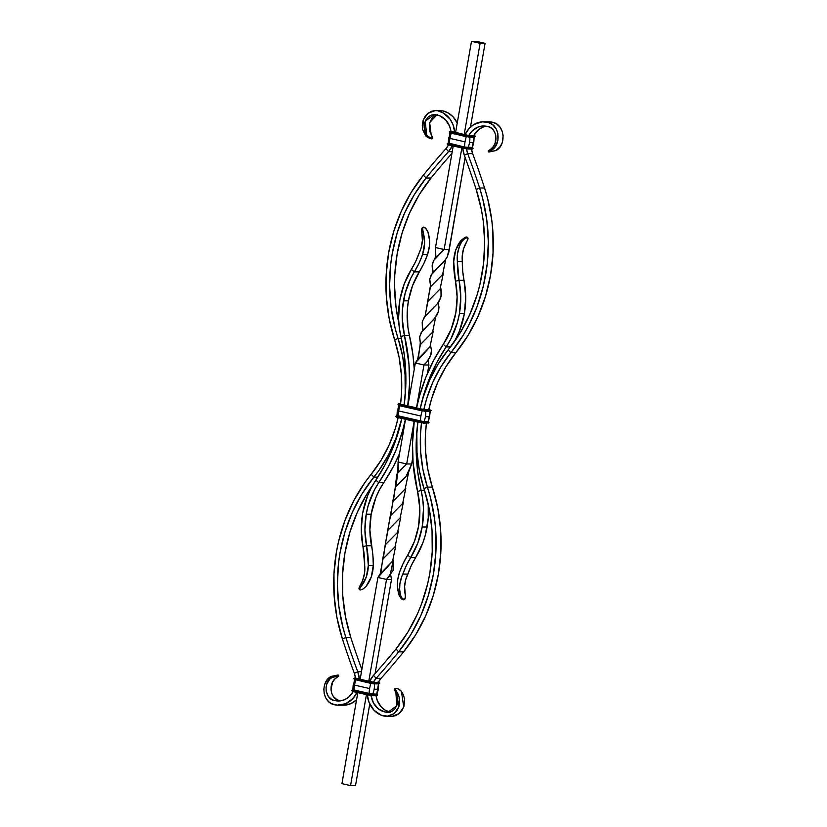 <?xml version="1.0" encoding="UTF-8"?>
<svg xmlns="http://www.w3.org/2000/svg" width="827" height="827" viewBox="0 0 827 827"><rect width="100%" height="100%" fill="white"/><g stroke="black" fill="none" stroke-linecap="round" stroke-linejoin="round"><path stroke-width="1.24" d="M476.445 41.371L471.493 41.35L480.115 43.314L485.067 43.345L476.445 41.371L471.493 41.35L480.115 43.314L485.067 43.345L470.449 127.11L485.067 43.345L476.445 41.371M479.226 42.208L480.704 42.518L479.226 42.208M475.99 41.753L475.205 41.639L476.001 41.888M477.913 42.26L479.174 42.477L477.913 42.26M480.849 42.932L481.676 43.045L480.838 42.849M480.053 42.756L480.787 42.828L480.053 42.756M480.011 42.673L479.184 42.528L480.001 42.694M477.851 42.167L477.107 42.032L477.872 42.198M476.734 41.991L477.293 42.001L476.734 41.991M477.841 42.425L476.259 42.177L477.944 42.549M386.54 579.427L391.502 579.458L375.065 673.612L391.502 579.458L386.54 579.427L368.77 681.262L386.54 579.427L389.993 575.623L393.249 560.282L393.073 570.506L386.54 579.427L377.918 577.463L386.54 579.427M369.762 704.015L355.507 785.65L350.555 785.629L366.433 694.649L350.555 785.629L341.933 783.655L357.812 692.675L341.933 783.655L350.555 785.629L355.507 785.65L369.762 704.015M360.148 679.298L377.918 577.463L392.598 561.161L395.761 545.851L392.598 561.161L380.213 573.855L377.918 577.463L360.148 679.298M395.265 487.206L396.784 474.181L406.698 463.957L411.65 463.988L406.036 476.507L395.265 487.206L393.414 500.821M380.213 573.855L382.973 558.99L395.11 546.719L398.283 531.441L395.099 546.73L382.653 559.383L382.984 557.574L385.496 544.559L397.611 532.309L400.806 516.989L397.632 532.278L385.186 544.941L383.335 558.566M390.654 574.775L391.502 579.458L390.654 574.775M385.506 543.132L388.028 530.117L400.144 517.857L403.318 502.547L400.154 517.847L387.698 530.52L385.186 544.941M397.777 472.806L398.076 461.993L406.698 463.957L397.777 472.806L395.947 486.39M388.008 528.701L390.53 515.676L402.666 503.416L405.83 488.116L402.677 503.395L390.23 516.058L387.698 530.52M390.23 516.058L393.073 501.234L405.178 488.974L408.352 473.726L405.168 488.995L392.742 501.638L390.892 515.242M382.653 559.383L380.865 573.039M392.742 501.638L395.575 486.824L407.69 474.595L411.65 463.988L406.698 463.957L414.141 421.294L406.698 463.957L398.076 461.993L405.519 419.33L398.076 461.993L398.449 471.99M427.042 361.688L423.972 364.986L415.35 363.012L407.856 405.943L415.35 363.012L423.972 364.986L428.924 365.007L427.456 373.422L428.924 365.007L423.972 364.986L416.477 407.918L423.972 364.986L427.724 360.83L430.391 356.354L431.446 350.565L430.681 345.841L431.446 350.565L431.012 354.463L427.724 360.83M412.745 457.703L411.65 463.988L412.745 457.703M433.224 271.597L432.159 267.028L432.418 263.617L433.782 260.402L436.77 256.525L444.12 249.516L449.082 249.537L447.118 257.156L443.975 261.497L431.27 274.822L429.647 279.722L430.495 285.387L429.751 278.885L432.304 273.251M434.63 318.374L438.558 311.179L438.982 307.262L438.124 302.186L438.982 307.262L438.558 311.179L437.08 314.891L433.131 320.039L422.235 330.986L419.682 336.61L420.302 342.791L419.578 337.447L421.201 332.547L435.043 317.868M422.938 328.691L422.349 326.531L422.928 328.691L422.235 330.986M428.024 359.89L428.924 365.007L428.024 359.89M437.142 303.954L425.367 315.78L422.37 321.341L422.349 326.531L422.194 322.179L424.199 317.33L437.142 303.954L439.582 300.459L441.422 294.836L440.936 288.799L441.07 296.759L437.824 303.095M434.826 258.851L435.509 256.546L435.498 247.542L444.12 249.516L433.782 260.402L432.149 265.291L432.903 270.656M440.75 288.106L440.936 288.799M425.367 315.78L424.758 316.555M415.35 363.012L430.03 346.709L433.193 331.41L430.019 346.72L417.645 359.404L415.35 363.012M425.429 314.26L427.962 301.235L440.088 288.974L443.262 273.665L440.109 288.954L427.652 301.617L425.13 316.079M432.914 272.476L444.699 260.67L447.118 257.156L448.782 252.462L465.136 157.512L449.082 249.537L444.12 249.516L461.848 147.94L444.12 249.516L435.498 247.542L453.227 145.976L435.498 247.542L435.87 257.548M464.185 134.563L480.115 43.314L464.185 134.563M445.784 259.285L442.59 274.554L430.174 287.196L427.952 299.798L430.495 286.783L442.61 274.533L445.784 259.285M417.645 359.404L420.395 344.549L432.531 332.278L435.715 316.999L432.531 332.278L420.075 344.942L418.297 358.587M420.075 344.942L420.302 342.791M444.699 260.67L445.112 260.154M455.563 132.599L471.493 41.35L455.563 132.599M477.107 42.032L477.748 42.187M476.641 41.919L476.114 41.805L476.641 42.001M479.784 42.611L479.267 42.632M486.989 121.869L492.644 122.262L496.634 123.978L499.89 127.048L502.123 131.069L503.136 135.618L502.309 142.461L500.335 146.41L495.786 150.607C506.372 145.872 505.369 124.743 492.644 122.262A24.035 20.944 -89.7 0 0 488.643 121.807L483.692 121.776A24.035 20.944 90.3 0 1 487.682 122.241L482.027 121.848L473.892 124.515L469.26 128.288L464.991 134.749A24.035 20.944 90.3 0 1 483.692 121.776M473.695 135.68A19.827 17.274 -89.7 0 1 486.152 126.2L482.679 127.182L478.533 129.674L473.768 135.545M471.4 148.457L472.63 153.636L467.679 153.605A19.827 17.274 90.3 0 1 466.5 148.891M468.733 135.69A19.827 17.274 90.3 0 1 483.671 125.983A19.827 17.274 90.3 0 1 486.969 126.366L489.977 127.244L492.634 129.229L494.649 132.113L495.807 135.638L495.135 143.226L493.316 146.575L490.7 149.222L490.825 150.586L495.383 146.389L497.926 140.228L497.833 133.281L496.2 128.94L492.582 124.608L487.682 122.241L492.644 122.262L487.682 122.241C500.418 124.722 501.42 145.852 490.825 150.586L488.375 151.848L489.015 152.013L495.786 150.607L488.395 151.93L490.825 150.586L490.7 149.222C499.694 143.309 496.21 126.634 486.969 126.366L482.296 126.035L477.727 127.162L471.772 131.348L468.816 135.514L451.552 131.638M471.473 149.056A19.827 17.274 -89.7 0 0 472.63 153.636A786.105 684.87 90.3 0 1 484.57 187.998A786.105 684.87 -89.7 0 0 472.63 153.636L467.679 153.605L466.449 148.436M462.727 148.147L464.309 155.259L467.679 153.605A786.105 684.87 90.3 0 1 479.619 187.977L484.57 187.998L487.61 198.48L491.755 220.044L492.851 231.022L493.037 253.114L490.566 275.029L485.49 296.335L477.903 316.648L467.948 335.576L455.822 352.736A159.776 139.205 -89.7 0 0 484.57 187.998L479.619 187.977A786.105 684.87 -89.7 0 0 467.679 153.605L464.309 155.259A24.035 20.944 90.3 0 1 462.727 148.147M464.309 155.259A781.897 681.2 90.3 0 1 476.187 189.445L479.619 187.977A159.776 139.205 90.3 0 1 450.87 352.715L455.822 352.736L445.918 366.743L437.803 382.177L431.611 398.748L428.748 409.696A130.346 113.557 -89.7 0 1 455.822 352.736L450.87 352.715L462.996 335.545L468.258 326.283L477.055 306.621L483.402 285.76L487.175 264.092L488.323 242.042L486.803 220.023L482.658 198.459L479.619 187.977L476.187 189.445L481.479 210.068L483.185 220.654L484.663 242.084L483.547 263.555L479.867 284.653L477.086 294.929L469.695 314.715L459.998 333.136L448.193 349.852L450.87 352.715L448.193 349.852L437.969 364.304L429.585 380.234L423.197 397.342L420.209 408.765A134.553 117.227 90.3 0 1 448.193 349.852A155.579 135.535 90.3 0 0 476.187 189.445A781.897 681.2 90.3 0 0 464.309 155.259M426.412 423.228L425.46 434.01L425.616 452.028L427.931 469.85L432.366 487.134L427.414 487.103A130.346 113.557 90.3 0 1 421.491 422.928L420.509 433.989L420.654 452.007L422.979 469.829L427.414 487.103A159.776 139.205 90.3 0 1 398.655 651.841L403.617 651.862A159.776 139.205 -89.7 0 0 432.366 487.134L437.803 508.305L440.646 530.148L440.832 552.24L438.362 574.155L433.286 595.471L425.698 615.774L415.743 634.702L403.617 651.862A786.105 684.87 90.3 0 1 381.051 678.357A786.105 684.87 -89.7 0 0 403.617 651.862L398.655 651.841L410.792 634.671L420.747 615.753L428.334 595.44L433.41 574.124L435.881 552.219L435.695 530.128L434.599 519.149L430.453 497.585L427.414 487.103L423.972 488.571L427.414 487.103L432.366 487.134A130.346 113.557 -89.7 0 1 426.412 423.228M423.817 409.572A130.346 113.557 90.3 0 1 450.87 352.715L440.967 366.723L432.852 382.157L426.66 398.728L423.817 409.572M417.883 422.152L416.849 433.741L417.004 452.348L419.392 470.739L423.972 488.571A134.553 117.227 90.3 0 1 417.883 422.152M453.144 349.873A134.553 117.227 -89.7 0 0 452.348 350.855M451.852 351.485A134.553 117.227 -89.7 0 0 450.901 352.715M373.318 682.389A19.827 17.274 90.3 0 1 376.099 678.326L373.546 675.318A781.897 681.2 90.3 0 0 395.978 648.978A781.897 681.2 90.3 0 1 373.546 675.318L376.099 678.326A786.105 684.87 -89.7 0 0 398.655 651.841L395.978 648.978A155.579 135.535 90.3 0 0 423.972 488.571L429.275 509.194L432.035 530.469L432.221 551.971L429.823 573.307L427.662 583.779L421.481 604.092L417.49 613.841L407.794 632.262L395.978 648.978L398.655 651.841A786.105 684.87 90.3 0 1 376.099 678.326L381.051 678.357L378.177 682.585M376.037 695.559L377.36 700.707L381.454 707.188L385.299 710.238L390.478 712.192M386.85 716.368L384.048 716.089A24.035 20.944 90.3 0 1 367.312 694.845L369.059 702.412L374.031 710.269L381.299 715.231L388.308 716.254L394.148 713.639L397.115 710.341L399.027 706.217L399.648 699.394L398.573 695.052L396.464 691.289L398.779 706.971L394.128 713.66L386.85 716.368L391.802 716.389L399.079 713.691L403.731 706.992L401.415 691.32L403.524 695.073L404.599 699.425L403.979 706.248L402.067 710.372L399.1 713.66L395.337 715.758L392.205 716.378M391.14 716.368L390.065 716.254M376.058 695.755A19.827 17.274 -89.7 0 0 389.713 711.985L384.762 711.964A19.827 17.274 90.3 0 1 371.085 695.59M373.225 682.564L376.099 678.326L381.051 678.357A19.827 17.274 -89.7 0 0 378.28 682.378M390.127 712.099L384.762 711.964L387.625 712.471L396.826 705.741L395.885 692.499L396.464 691.289L394.779 688.322L396.702 688.333L400.402 690.266L401.415 691.32L398.314 688.953L394.779 688.322L396.464 691.289L395.885 692.499L397.818 698.019L397.487 703.829L395.006 708.76L392.432 711.044L389.414 712.274L384.762 711.964L378.332 708.842L373.504 703.043L371.075 695.538M373.546 675.318L369.576 681.448A24.035 20.944 90.3 0 1 373.546 675.318M488.933 151.176L488.292 150.927L490.7 149.222L488.292 150.927M394.314 689.398L395.885 692.499L394.386 689.811L395.099 688.85M394.789 688.943L394.779 688.322M438.692 110.746L442.952 110.911L448.306 113.041L452.969 116.731L457.238 122.985A24.035 20.944 -89.7 0 0 442.952 110.911L434.795 110.622L431.663 111.242L427.9 113.34L424.933 116.628L423.021 120.752L422.297 125.29L422.793 129.808L425.585 135.68L426.163 134.481L424.086 126.996L424.561 123.151L426.008 119.688L428.262 116.948L431.084 115.17L434.206 114.508L437.287 115.015A19.827 17.274 90.3 0 1 451.004 131.741M437.586 114.726L434.568 115.956L431.994 118.24L429.513 123.171L429.585 130.914L432.593 137.902L429.885 137.592L426.732 135.287L425.212 121.238L434.413 114.508L439.54 115.718L445.546 119.812L449.64 126.293L450.963 131.441M447.645 144.601L448.544 144.901A19.827 17.274 90.3 0 1 445.949 148.643L448.503 151.651L452.348 145.779A24.035 20.944 90.3 0 1 448.503 151.651L452.235 151.672L448.503 151.651L445.949 148.643A786.105 684.87 -89.7 0 0 423.383 175.138A786.105 684.87 90.3 0 1 445.949 148.643L448.823 144.415M454.757 132.413L452.979 124.567L449.981 119.057L443.355 113.01L438 110.89A24.035 20.944 90.3 0 1 454.757 132.413M451.935 153.388A781.897 681.2 -89.7 0 0 431.022 178.022L426.06 178.001A781.897 681.2 90.3 0 1 448.503 151.651A781.897 681.2 90.3 0 0 426.06 178.001L423.383 175.138L426.06 178.001L431.022 178.022L419.206 194.738L409.51 213.159L402.129 232.945L397.177 253.693L394.779 275.029L394.551 285.791L396.019 307.22L398.8 322.954A155.579 135.535 -89.7 0 1 431.022 178.022A781.897 681.2 -89.7 0 1 451.935 153.388M394.634 339.866A159.776 139.205 90.3 0 1 423.383 175.138L411.257 192.298L401.302 211.226L393.714 231.529L388.638 252.845L386.168 274.76L386.354 296.852L389.197 318.695L394.634 339.866L398.066 338.398L395.11 328.195L391.068 307.199L389.589 285.76L390.706 264.289L392.225 253.672L397.167 232.914L404.558 213.139L414.255 194.717L426.06 178.001A155.579 135.535 90.3 0 0 398.066 338.398L394.634 339.866A130.346 113.557 90.3 0 1 400.526 404.269L401.54 392.99L401.384 374.972L399.069 357.15L394.634 339.866M401.353 338.419L398.066 338.398A134.553 117.227 90.3 0 1 404.124 405.096L405.199 393.228L405.044 374.631L402.646 356.241L398.066 338.398L401.353 338.419M398.18 417.645A130.346 113.557 90.3 0 1 371.178 474.264L373.856 477.127L379.18 470.098L388.504 454.871L395.906 438.31L401.777 418.472A134.553 117.227 90.3 0 1 373.856 477.127L377.815 477.148L373.856 477.127L371.178 474.264L364.852 482.606L353.791 500.686L344.993 520.359L338.646 541.22L336.434 551.971L333.963 573.886L334.149 595.978L336.992 617.821L342.43 639.002A159.776 139.205 90.3 0 1 371.178 474.264L381.082 460.257L389.197 444.823L395.389 428.252L398.18 417.645M373.856 477.127A155.579 135.535 90.3 0 0 345.862 637.524A781.897 681.2 90.3 0 0 357.74 671.71A24.035 20.944 90.3 0 1 359.342 679.112L357.74 671.71L361.471 671.731L357.74 671.71L354.37 673.364L357.74 671.71A781.897 681.2 90.3 0 1 345.862 637.524L342.43 639.002A786.105 684.87 -89.7 0 0 354.37 673.364A786.105 684.87 90.3 0 1 342.43 639.002L345.862 637.524L350.813 637.555A155.579 135.535 -89.7 0 1 372.657 485.273L367.002 493.864L357.305 512.285L349.914 532.071L344.973 552.818L342.574 574.155L342.76 595.657L345.521 616.932L350.813 637.555L345.862 637.524L342.905 627.321L338.863 606.325L337.385 584.885L338.501 563.414L340.021 552.798L344.962 532.04L352.354 512.264L362.05 493.843L373.856 477.127A159.776 139.205 -89.7 0 1 374.652 476.145M376.13 474.284A159.776 139.205 -89.7 0 0 375.148 475.515M350.813 637.555A781.897 681.2 -89.7 0 0 361.864 669.488A781.897 681.2 -89.7 0 1 350.813 637.555M353.15 691.61A19.827 17.274 90.3 0 1 338.377 700.996A19.827 17.274 90.3 0 1 335.08 700.614L332.072 699.735L328.309 696.406L326.231 691.341L326.065 687.516L326.913 683.753L329.952 678.977L333.043 676.817L338.067 675.824L338.708 676.072L334.904 678.998L332.661 682.027L330.976 689.47L331.648 693.181L333.26 696.427L337.023 699.756L340.031 700.634A19.827 17.274 -89.7 0 0 340.848 700.8M353.232 691.455L348.467 697.326L344.321 699.818L339.742 700.934L335.08 700.614C325.838 700.345 322.354 683.671 331.348 677.758L331.213 676.393L326.665 680.59L324.691 684.539L323.833 689.046L324.215 693.698L325.848 698.04L328.619 701.627L331.307 703.581L337.178 705.152L345.562 703.767L352.778 698.691L356.933 692.478A24.035 20.944 90.3 0 1 338.357 705.193L343.308 705.224A24.035 20.944 -89.7 0 0 356.551 699.89L350.514 703.798L343.257 705.224M355.6 678.543L354.37 673.364A19.827 17.274 90.3 0 1 355.589 678.44M335.08 700.614L340.031 700.634L335.08 700.614M338.357 705.193A24.035 20.944 90.3 0 1 334.356 704.738C321.631 702.257 320.628 681.128 331.213 676.393L331.348 677.758L338.067 675.824L337.985 674.987L331.213 676.393L337.985 674.987L338.708 676.072L336.3 677.778C327.306 683.691 330.79 700.366 340.031 700.634M435.198 110.611L442.952 110.911L435.198 110.611L427.921 113.309L423.269 120.008L425.585 135.68L429.523 138.398L431.963 138.833L432.211 138.057M436.873 114.901L429.658 122.665L431.115 134.501L432.686 137.602L431.549 138.884L432.221 138.678M426.163 134.481L425.585 135.68L426.598 136.734L431.549 138.884L431.901 138.15L428.221 136.651L426.163 134.481M416.591 407.949A168.191 146.534 90.3 0 1 443.262 344.332L451.139 329.394L455.832 312.771L457.114 296.986L455.491 281.232A84.096 73.262 90.3 0 1 453.703 261.58L455.491 281.232L459.068 280.301L457.362 261.632L462.324 261.652C461.621 254.509 463.11 247.821 466.779 241.618L463.575 248.741L462.19 256.473L462.686 271.049L464.019 280.332L459.068 280.301A79.888 69.602 90.3 0 1 459.419 313.598L460.773 296.924L459.068 280.301A79.888 69.602 90.3 0 1 457.362 261.632L462.324 261.652A79.888 69.602 -89.7 0 0 464.019 280.332L465.725 296.955L464.371 313.619L459.419 313.598L464.371 313.619L459.43 331.162L454.343 341.727A79.888 69.602 -89.7 0 0 464.371 313.619A79.888 69.602 -89.7 0 0 464.019 280.332L459.068 280.301L455.491 281.232A75.681 65.943 90.3 0 1 455.832 312.771A75.681 65.943 90.3 0 1 443.262 344.332L433.668 360.365L425.75 377.546L419.609 395.668L416.591 407.938M446.156 346.906L450.498 346.927L446.156 346.906L443.262 344.332L446.156 346.906L450.715 339.297L457.383 322.53L459.419 313.598A79.888 69.602 90.3 0 1 446.156 346.906A163.984 142.864 90.3 0 0 420.188 408.765L423.093 396.96L429.079 379.293L436.801 362.536L446.156 346.906M467.503 237.969L466.717 236.967L467.172 237.628L466.717 236.967L465.518 237.225L461.021 240.43L461.828 241.587L464.536 238.765L467.172 237.628L468.061 238.786L466.779 241.618L468.061 238.786L467.172 237.628L464.536 238.765L461.828 241.587C458.158 247.8 456.669 254.478 457.362 261.632L457.496 253.837L459.492 246.25L461.828 241.587L461.021 240.43L455.708 250.105L453.703 261.58C453.94 253.331 456.38 246.281 461.021 240.43L464.784 237.535L466.717 236.967L467.544 237.545M467.906 237.928L468.061 238.786M417.573 491.496A75.681 65.943 90.3 0 1 418.586 526.158A75.681 65.943 90.3 0 1 407.69 555.134L410.678 557.563L415.63 557.594A79.888 69.602 -89.7 0 0 427.135 527.006L422.183 526.985A79.888 69.602 90.3 0 1 410.678 557.563L417.831 542.967L422.183 526.985L427.135 527.006A79.888 69.602 -89.7 0 0 428.2 504.046L428.252 517.867L425.326 535.131L422.783 542.988L415.63 557.594A79.888 69.602 -89.7 0 0 407.794 574.083L402.842 574.062A79.888 69.602 90.3 0 1 410.678 557.563L415.63 557.594L411.288 565.575L405.654 579.81L404.62 586.56L405.447 596.443L404.868 599.089L404.021 599.472L402.387 598.624L400.495 595.492L399.637 589.196L399.896 583.893L401.85 576.388L406.336 565.544L410.678 557.563L407.69 555.134L403.121 563.538L399.441 572.491A84.096 73.262 90.3 0 1 407.69 555.134L414.472 541.303L418.586 526.158L419.837 508.76L417.573 491.496A168.191 146.534 90.3 0 1 414.265 421.325L412.518 443.427L413.087 462.841L417.573 491.496L421.108 490.39A163.984 142.864 90.3 0 1 417.862 422.142L416.622 434.051L416.219 453L417.728 471.855L421.108 490.39A79.888 69.602 90.3 0 1 422.183 526.985L423.496 508.615L422.762 499.425L421.108 490.39L417.573 491.496M424.561 490.411L421.108 490.39L424.561 490.411M399.441 572.491L397.746 579.613L397.518 586.87L399.1 595.244L400.237 594.53C398.924 587.18 399.792 580.358 402.842 574.062L407.794 574.083C404.744 580.378 403.876 587.201 405.189 594.551L405.364 598.024L404.021 599.472L401.829 598.014L400.237 594.53L399.1 595.244L401.064 598.531L403.38 599.875L404.186 599.534L402.284 599.523L401.064 598.531L399.1 595.244C396.774 587.801 396.888 580.223 399.441 572.491M404.868 599.089L404.021 599.472M371.168 514.229A75.681 65.943 -89.7 0 0 371.509 545.768L366.547 545.737A75.681 65.943 90.3 0 1 366.216 514.198L371.168 514.229L369.886 530.014L372.905 555.527L373.297 565.42L371.292 576.895L365.979 586.57C370.62 580.719 373.06 573.669 373.297 565.42A84.096 73.262 -89.7 0 0 371.509 545.768L366.547 545.737L364.934 529.993L366.216 514.198A75.681 65.943 90.3 0 1 378.787 482.637L383.738 482.668A168.191 146.534 -89.7 0 0 399.544 453.578L393.332 466.635L379.428 489.873L375.861 497.606L371.168 514.229L366.216 514.198L368.139 505.742L374.466 489.853L388.38 466.614L396.298 449.423L402.429 431.312L405.395 419.299A168.191 146.534 90.3 0 1 378.787 482.637L383.738 482.668A75.681 65.943 -89.7 0 0 371.168 514.229M362.629 513.381A79.888 69.602 90.3 0 1 375.892 480.063L378.787 482.637L375.892 480.063L371.333 487.682L367.57 495.838L362.629 513.381L361.275 530.045L362.981 546.668A79.888 69.602 90.3 0 1 362.629 513.381M401.808 418.472A163.984 142.864 90.3 0 1 375.892 480.063L385.248 464.443L392.959 447.686L398.945 430.019L401.808 418.472M362.981 546.668L366.547 545.737A84.096 73.262 90.3 0 1 368.346 565.389L373.297 565.42L368.346 565.389L366.547 545.737L362.981 546.668A79.888 69.602 90.3 0 1 364.676 565.348L364.552 573.132L362.557 580.73L360.221 585.382L361.027 586.55L366.34 576.874L368.346 565.389C368.108 573.649 365.658 580.699 361.027 586.55L359.497 589.031L360.283 590.033L363.001 589.051L365.979 586.57L363.001 589.051L360.283 590.033L359.497 589.031L361.027 586.55L360.221 585.382C363.89 579.179 365.379 572.491 364.676 565.348L362.981 546.668M359.394 589.289L358.939 588.214L360.221 585.382L358.939 588.214M359.58 589.765L359.497 589.031M404.145 405.096L405.426 392.918L405.83 373.98L404.32 355.114L400.93 336.579A79.888 69.602 90.3 0 1 399.865 299.994L398.552 318.364L399.286 327.554L400.93 336.579L404.465 335.473L402.211 318.219L402.398 309.474L405.168 293.12L410.647 278.554L414.358 271.835L419.31 271.866A84.096 73.262 -89.7 0 0 427.559 254.509L422.607 254.478L424.613 243.004L422.566 227.89L423.62 227.125L425.316 227.901L427.9 231.756L429.482 240.13L429.409 245.939L427.559 254.509L423.879 263.462L419.31 271.866A75.681 65.943 -89.7 0 0 408.414 300.842L403.462 300.811A75.681 65.943 90.3 0 1 414.358 271.835L419.31 271.866L412.528 285.697L408.414 300.842A75.681 65.943 -89.7 0 0 409.427 335.504L404.465 335.473A75.681 65.943 90.3 0 1 403.462 300.811L408.414 300.842L407.349 309.494L407.856 326.944L412.9 354.514L414.255 369.297A168.191 146.534 -89.7 0 0 409.427 335.504L404.465 335.473A168.191 146.534 90.3 0 1 407.742 405.923L409.53 383.552L408.962 364.138L404.465 335.473L400.93 336.579A163.984 142.864 90.3 0 1 404.145 405.106M399.865 299.994A79.888 69.602 90.3 0 1 411.37 269.406L404.217 284.012L399.865 299.994M414.358 271.835L411.37 269.406L414.358 271.835L418.927 263.441L422.607 254.478A84.096 73.262 90.3 0 1 414.358 271.835M419.206 252.917A79.888 69.602 90.3 0 1 411.37 269.406L415.712 261.425L421.067 248.183L422.38 240.44L421.811 232.449C423.124 239.799 422.256 246.622 419.206 252.917M422.948 231.725L421.811 232.449L422.948 231.725L422.421 228.459L423.62 227.125L425.936 228.469L427.9 231.756C430.226 239.199 430.112 246.777 427.559 254.509L422.607 254.478C425.15 246.756 425.264 239.168 422.948 231.725M422.514 227.621L421.636 228.965L421.811 232.449L421.636 228.965L422.979 227.528M422.814 227.466L423.62 227.125M428.19 421.718L421.284 421.594L397.012 415.774M426.163 411.246L430.143 411.339L430.36 410.027L428.789 409.696M397.425 410.285A18.184 15.847 90.3 0 0 397.187 415.588L423.889 421.687A18.184 15.847 -89.7 0 0 425.44 416.694A18.184 15.847 90.3 0 1 423.889 421.687L428.014 421.708A18.184 15.847 -89.7 0 0 429.575 416.715L425.44 416.694A18.184 15.847 -89.7 0 0 425.678 411.391L398.645 405.354L399.937 405.747L398.645 405.354L396.846 415.661L420.405 421.17A18.184 8.766 -77.1 0 1 420.922 416.022L398.645 410.936A18.184 8.766 102.9 0 0 398.128 416.084A18.184 8.766 -77.1 0 1 398.645 410.936A18.184 8.766 -77.1 0 1 399.927 405.788L398.666 405.313M421.046 422.845L424.365 422.876L397.642 416.715L420.188 421.388L397.921 416.301L421.832 421.708L423.889 421.687L420.405 421.17L428.014 421.708A18.184 15.847 90.3 0 0 429.575 416.715A18.184 15.847 90.3 0 0 429.813 411.412L425.678 411.391A18.184 15.847 90.3 0 1 425.44 416.694L429.575 416.715A18.184 15.847 -89.7 0 0 429.813 411.412L422.194 410.874L399.927 405.788A18.184 8.766 102.9 0 0 398.645 410.936L420.922 416.022A18.184 8.766 102.9 0 0 420.405 421.17L397.642 416.715L419.971 422.628L395.906 416.56L397.684 417.532L397.642 416.715L395.978 416.146L397.642 416.715L396.815 415.733L398.128 416.136L396.691 415.733M400.371 404.103L398.934 403.772L400.371 404.103M400.588 403.783L398.573 403.814L399.544 404.227L423.124 409.437L398.779 403.772M396.257 417.066L397.632 417.521M424.075 423.207L428.489 422.897L424.365 422.876L419.909 421.801L424.148 421.966L420.281 421.388L419.837 422.215L424.365 422.876L419.951 422.618L397.704 417.542L396.35 416.477M398.872 403.762L398.066 404.186L399.73 404.754L424.799 409.685L398.511 404.103M399.792 405.581L422.059 410.668L399.658 405.168L421.997 409.841L399.73 404.754L399.792 405.581L397.994 404.599L421.997 409.841L424.675 409.675M398.345 405.106L399.72 405.561M397.704 417.542L419.93 422.618M423.145 409.437L400.878 404.351M420.922 416.022A18.184 8.766 -77.1 0 1 422.194 410.874A18.184 8.766 102.9 0 0 420.922 416.022M423.135 410.885L426.091 411.257L426.525 410.502L421.997 409.841L426.236 410.006L422.277 409.427L421.925 410.254L430.578 410.936L427.993 421.749L428.934 422.814L424.437 422.463L428.562 422.483L424.148 421.966L428.117 421.956L423.982 421.935L424.365 422.876L428.489 422.897L423.186 423.155M423.124 409.437L426.236 410.006L426.453 410.916L422.039 410.657L397.994 404.599M428.603 410.016L424.799 409.685L428.924 409.706L426.236 410.006L430.65 410.523L426.525 410.502L430.578 410.936L425.274 411.195M428.055 421.646L429.006 422.401L428.066 423.228M430.36 410.027L428.799 409.458L430.36 410.027M428.82 409.355L431.094 410.45L430.216 411.277L422.039 410.657M472.31 147.547L465.405 147.423L448.12 143.205M474.253 137.148L466.314 136.703L449.971 132.796M448.73 137.758A18.184 15.847 90.3 0 0 448.492 143.061L464.516 147.01A18.184 8.766 -77.1 0 1 465.032 141.851L449.95 138.409A18.184 8.766 102.9 0 0 449.433 143.557L448.162 143.154M449.95 132.816L448.151 143.123L449.433 143.557A18.184 8.766 -77.1 0 1 449.95 138.409A18.184 8.766 -77.1 0 1 451.232 133.261L449.981 132.754M467.999 147.516L472.124 147.537A18.184 15.847 -89.7 0 0 473.685 142.544L469.56 142.523A18.184 15.847 90.3 0 1 467.999 147.516A18.184 15.847 -89.7 0 0 469.56 142.523A18.184 15.847 -89.7 0 0 469.798 137.22L451.232 133.261A18.184 8.766 102.9 0 0 449.95 138.409L465.032 141.851A18.184 8.766 -77.1 0 1 466.314 136.703A18.184 8.766 102.9 0 0 465.032 141.851A18.184 8.766 102.9 0 0 464.516 147.01L449.433 143.557L464.516 147.051L472.465 147.485L467.999 147.516M450.942 131.245L468.165 135.432M447.283 143.619L448.937 144.177L449.309 143.774L447.717 143.536M448.079 143.195L447.211 144.022L448.865 144.591L464.309 147.216L449.216 143.774L464.402 147.216L447.645 143.95M447.552 144.539L463.957 148.043L468.268 147.795L464.309 147.216L468.547 148.291L463.957 148.043L448.978 145.004L447.211 144.022M451.676 131.576L450.084 131.245M450.167 131.235L449.371 131.648L451.025 132.227L466.397 135.256L449.805 131.576M450.953 132.63L466.118 135.669L470.356 135.835L466.118 135.669L449.299 132.072L466.046 136.083L474.481 135.855L466.046 136.083L450.953 132.63M449.64 132.578L451.025 133.033M450.632 132.94L449.733 132.64M464.092 148.457L468.475 148.705L472.682 148.312L468.268 147.795L472.227 147.785L472.682 148.312L468.475 148.705L463.957 148.043L468.123 149.046L473.116 148.229L468.123 149.046L464.092 148.457M448.999 145.004L464.05 148.446L448.978 145.004M470.274 137.075L474.336 137.106L470.563 136.744L474.77 136.352L470.635 136.331L470.201 137.086L466.046 136.083L470.563 136.744L474.77 136.352L474.863 135.762L473.406 135.297M449.299 132.062L466.139 136.486M472.176 149.056L468.185 149.036M469.798 137.22A18.184 15.847 90.3 0 1 469.56 142.523L473.685 142.544A18.184 15.847 -89.7 0 0 473.923 137.241L469.798 137.22M464.071 148.446L472.248 149.067L473.116 148.24L472.176 147.475M473.85 135.401L475.205 136.269M475.132 136.682L474.264 137.096M474.264 137.168L473.923 137.241A18.184 15.847 90.3 0 1 473.685 142.544A18.184 15.847 90.3 0 1 472.124 147.537L474.336 137.034M377.029 694.204L376.709 694.235A18.184 15.847 -89.7 0 0 378.27 689.242A18.184 15.847 -89.7 0 0 378.508 683.939L370.899 683.412L354.556 679.494M353.315 684.456A18.184 15.847 90.3 0 0 353.077 689.759L372.584 694.215A18.184 15.847 -89.7 0 0 374.145 689.222L378.27 689.242L374.145 689.222A18.184 15.847 90.3 0 1 372.584 694.215L369.1 693.708L377.05 694.184L370.527 694.235L352.747 689.852M352.157 691.186L353.522 691.692L353.522 690.886L351.868 690.307L354.018 690.256A18.184 8.766 -77.1 0 1 354.535 685.107L369.617 688.55L354.535 685.107A18.184 8.766 102.9 0 0 354.018 690.256L369.1 693.708A18.184 8.766 -77.1 0 1 369.617 688.55A18.184 8.766 -77.1 0 1 370.899 683.412L354.566 679.453M355.817 679.784L354.545 679.484L355.817 679.959A18.184 8.766 102.9 0 0 354.535 685.107A18.184 8.766 -77.1 0 1 355.817 679.959L355.817 679.784M354.824 677.944L355.889 678.512L354.824 677.944M354.245 679.225L355.61 679.732M371.83 683.412L355.672 679.753L354.318 678.688M353.884 678.76L370.63 682.782L355.538 679.339L354.39 678.274M374.858 683.774L379.283 683.464L375.148 683.443L355.889 678.512L375.148 683.443L370.744 683.195L375.148 683.443L355.61 678.926L356.716 678.512L356.137 678.347M355.527 677.944L354.669 677.944M356.261 678.274L371.83 681.965L370.703 682.368L374.941 682.533L370.982 681.955L374.941 682.533L373.504 682.213L374.941 682.533L375.148 683.443L379.283 683.464L375.22 683.03L379.355 683.05L379.066 682.554L374.941 682.533L379.066 682.554L377.629 682.234L379.066 682.554L378.849 683.795M353.594 691.703L368.542 694.742L352.23 690.648M351.795 690.721L353.563 691.703L351.795 690.721L352.302 690.235M351.868 690.318L353.801 690.473L353.46 691.289L368.542 694.742L353.522 690.886L368.987 693.915L352.695 689.945M378.838 683.846L374.383 683.919A18.184 15.847 90.3 0 1 374.145 689.222A18.184 15.847 -89.7 0 0 374.383 683.919L370.899 683.412A18.184 8.766 102.9 0 0 369.617 688.55A18.184 8.766 102.9 0 0 369.1 693.708L353.801 690.473L368.894 693.915L368.656 695.156L353.563 691.703M355.672 679.753L370.723 683.185M372.75 682.141L373.411 682.203M369.752 695.373L371.892 695.693M372.636 695.734L368.542 694.742L373.142 694.99L368.615 694.329L373.142 694.99L368.894 693.915L372.574 694.266L373.142 694.99L372.636 695.734M379.717 683.381L373.98 683.733M377.195 695.424L373.07 695.404L377.267 695.011L373.142 694.99L377.267 695.011L376.978 694.515L372.584 694.215L376.709 694.235L377.195 695.424M376.761 695.755L372.77 695.734M377.009 694.246L377.701 694.938L376.833 695.765L368.656 695.156M376.709 694.235L378.508 683.939A18.184 15.847 90.3 0 1 378.27 689.242A18.184 15.847 90.3 0 1 376.709 694.235M432.686 272.755L433.007 270.946M430.174 287.196L430.495 285.377M427.652 301.617L427.952 299.798M394.365 689.17L394.737 688.395M488.271 151L488.364 151.889M338.729 676L338.636 675.111M432.263 138.605L432.635 137.83M467.441 237.256L467.917 237.959M403.969 599.72L404.63 599.296M359.559 589.744L359.083 589.041M422.37 227.704L423.031 227.28M428.862 409.696L424.727 409.675M451.676 131.679L468.847 135.504M475.132 136.693L466.159 136.496L451.066 133.044M475.205 136.279L473.437 135.297M353.956 678.357L354.752 677.933M373.432 682.203L356.261 678.378M352.736 689.832L354.535 679.515M379.789 682.978L378.022 681.996"/></g></svg>
